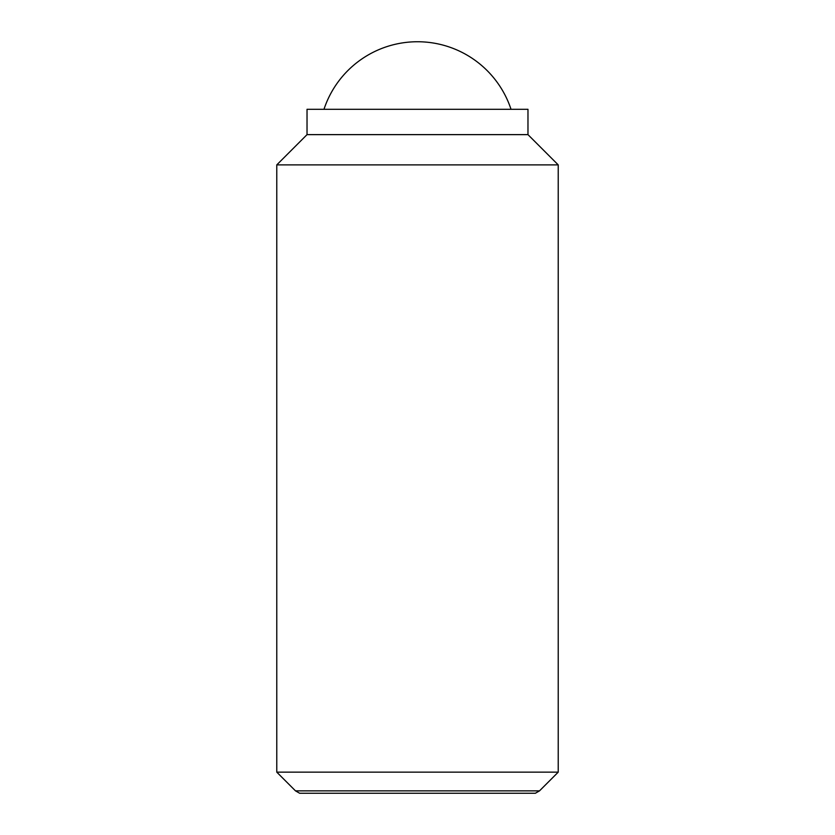 <?xml version="1.0" encoding="UTF-8"?>
<svg xmlns="http://www.w3.org/2000/svg" width="835" height="835" viewBox="0 0 835 835"><rect width="100%" height="100%" fill="white"/><g stroke="black" fill="none" stroke-linecap="round" stroke-linejoin="round"><path stroke-width="1.25" d="M511.02 109.301A98.509 98.509 0 0 0 323.98 109.301M276.771 772.145L295.496 790.87L539.504 790.87L558.229 772.145L558.229 164.892L527.97 134.633L527.97 109.301L307.03 109.301L307.03 134.633L276.771 164.892L276.771 772.145L558.229 772.145M539.504 790.87L535.371 793.25L299.629 793.25L295.496 790.87M527.97 134.633L307.03 134.633M558.229 164.892L276.771 164.892"/></g></svg>
